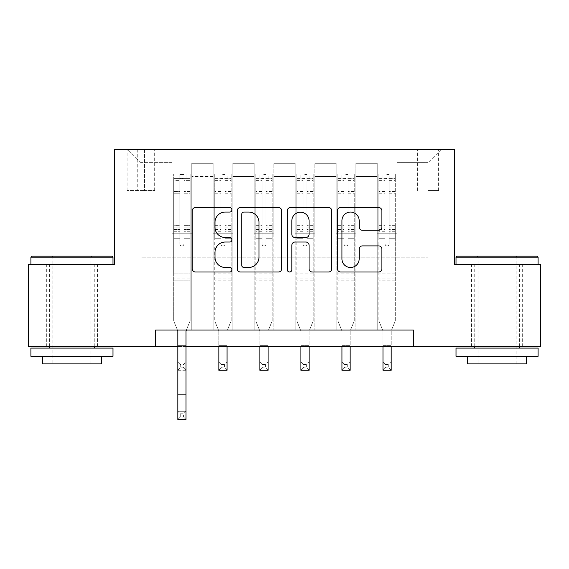 <?xml version="1.0" encoding="UTF-8"?>
<svg xmlns="http://www.w3.org/2000/svg" width="569" height="569" viewBox="0 0 569 569"><rect width="100%" height="100%" fill="white"/><g stroke="black" fill="none" stroke-linecap="round" stroke-linejoin="round"><path stroke-width="0.43" stroke-dasharray="2.85 2.13" d="M231.981 209.805A2.255 2.255 0 0 0 229.72 207.55L195.487 207.55A3.222 3.222 0 0 0 192.265 210.772L192.265 268.774A3.222 3.222 0 0 0 195.487 271.996L229.72 271.996A2.255 2.255 0 0 0 231.981 269.742A2.255 2.255 0 0 0 229.72 267.487L225.296 267.487A10.313 10.313 0 0 1 214.982 257.174L214.982 252.337A10.313 10.313 0 0 1 225.296 242.031L229.72 242.031A2.255 2.255 0 0 0 231.981 239.777A2.255 2.255 0 0 0 229.72 237.515L225.296 237.515A10.313 10.313 0 0 1 214.982 227.209L214.982 222.372A10.313 10.313 0 0 1 225.296 212.059L229.72 212.059A2.255 2.255 0 0 0 231.981 209.805M497.057 264.393L456.018 264.393L497.057 264.393M497.057 346.464L471.452 346.464L497.057 346.464M71.943 264.393L112.982 264.393L71.943 264.393M71.943 346.464L46.338 346.464L71.943 346.464M428.116 149.498L438.621 149.498L428.116 149.498M428.116 190.53L438.621 190.53L428.116 190.53M155.657 346.464L155.657 330.048L155.657 346.464L155.657 330.048L413.343 330.048L155.657 330.048L413.343 330.048L413.343 346.464L28.45 346.464L28.45 264.393L114.618 264.393L114.618 149.498L454.382 149.498L454.382 264.393L540.55 264.393L540.55 346.464L413.343 346.464L413.343 330.048L413.343 346.464M172.066 330.048L191.767 330.048L172.066 330.048L191.767 330.048L172.066 330.048L172.066 149.498L127.755 149.498L441.245 149.498L396.934 149.498L396.934 330.048L377.233 330.048L396.934 330.048L377.233 330.048L396.934 330.048L396.934 149.498L396.934 233.205L396.934 162.627L428.116 162.627L396.934 162.627L396.934 149.498L172.066 149.498L172.066 233.205L191.767 233.205L191.767 176.418L191.767 330.048L191.767 163.289L191.767 330.048L191.767 233.205L172.066 233.205L172.066 162.627L140.884 162.627L172.066 162.627L172.066 149.498L172.066 330.048M213.105 330.048L232.799 330.048L213.105 330.048L232.799 330.048L213.105 330.048L213.105 163.289L191.767 163.289L213.105 163.289L213.105 330.048L213.105 233.205L232.799 233.205L232.799 176.418L232.799 330.048L232.799 163.289L232.799 330.048L232.799 233.205L213.105 233.205L213.105 176.418L213.105 330.048M254.137 330.048L273.831 330.048L254.137 330.048L273.831 330.048L254.137 330.048L254.137 163.289L232.799 163.289L232.799 176.418L232.799 163.289L254.137 163.289L254.137 330.048L254.137 233.205L273.831 233.205L273.831 176.418L273.831 330.048L273.831 163.289L273.831 330.048L273.831 233.205L254.137 233.205L254.137 176.418L254.137 233.205L273.831 233.205L254.137 233.205L254.137 330.048M295.169 330.048L314.863 330.048L295.169 330.048L314.863 330.048L295.169 330.048L295.169 163.289L273.831 163.289L273.831 176.418L273.831 163.289L295.169 163.289L295.169 330.048L295.169 233.205L314.863 233.205L314.863 176.418L314.863 330.048L314.863 163.289L314.863 330.048L314.863 233.205L295.169 233.205L295.169 176.418L295.169 233.205L314.863 233.205L295.169 233.205L295.169 330.048M336.201 330.048L355.895 330.048L336.201 330.048L355.895 330.048L336.201 330.048L336.201 163.289L314.863 163.289L314.863 176.418L314.863 163.289L336.201 163.289L336.201 330.048L336.201 233.205L355.895 233.205L355.895 176.418L355.895 330.048L355.895 163.289L355.895 330.048L355.895 233.205L336.201 233.205L336.201 176.418L336.201 233.205L355.895 233.205L336.201 233.205L336.201 330.048M137.271 149.498L127.093 149.498L137.271 149.498L137.271 190.53L127.093 190.53L144.49 190.53L137.271 190.53L137.271 149.498M144.49 149.498L154.668 149.498L144.49 149.498L144.49 190.53L154.668 190.53L144.49 190.53L144.49 149.498M177.812 346.464L186.02 346.464M140.884 257.828L140.884 162.627L127.755 149.498L140.884 162.627L140.884 257.828L428.116 257.828L140.884 257.828M428.116 257.828L428.116 162.627L428.116 257.828M377.233 233.205L396.934 233.205L396.934 330.048L396.934 233.205L377.233 233.205L377.233 176.418L377.233 233.205L396.934 233.205L377.233 233.205L377.233 330.048L377.233 163.289L355.895 163.289L355.895 176.418L355.895 163.289L377.233 163.289L377.233 330.048L377.233 233.205M172.066 233.205L191.767 233.205L172.066 233.205M213.105 163.289L191.767 163.289L213.105 163.289L213.105 176.418L213.105 163.289M213.105 233.205L232.799 233.205L213.105 233.205M254.137 176.418L254.137 163.289L254.137 176.418L232.799 176.418L254.137 176.418M295.169 176.418L295.169 163.289L295.169 176.418L273.831 176.418L295.169 176.418M336.201 176.418L336.201 163.289L336.201 176.418L314.863 176.418L336.201 176.418M377.233 176.418L377.233 163.289L377.233 176.418L355.895 176.418L377.233 176.418M254.137 163.289L232.799 163.289L254.137 163.289M295.169 163.289L273.831 163.289L295.169 163.289M336.201 163.289L314.863 163.289L336.201 163.289M377.233 163.289L355.895 163.289L377.233 163.289M441.245 149.498L428.116 162.627L441.245 149.498M281.683 268.774L281.683 210.772A3.222 3.222 0 0 0 278.461 207.55L240.438 207.55A3.222 3.222 0 0 0 237.216 210.772L237.216 268.774A3.222 3.222 0 0 0 240.438 271.996L278.461 271.996A3.222 3.222 0 0 0 281.683 268.774M243.98 212.059A2.255 2.255 0 0 0 241.725 214.321L241.725 265.225A2.255 2.255 0 0 0 243.98 267.487L248.653 267.487A10.313 10.313 0 0 0 258.966 257.174L258.966 222.372A10.313 10.313 0 0 0 248.653 212.059L243.98 212.059M290.539 207.55L328.562 207.55A3.222 3.222 0 0 1 331.784 210.772L331.784 268.774A3.222 3.222 0 0 1 328.562 271.996L312.289 271.996A3.222 3.222 0 0 1 309.067 268.774L309.067 245.253A3.222 3.222 0 0 0 305.845 242.031L295.055 242.031A3.222 3.222 0 0 0 291.833 245.253L291.833 269.742A2.255 2.255 0 0 1 289.578 271.996A2.255 2.255 0 0 1 287.317 269.742L287.317 210.772A3.222 3.222 0 0 1 290.539 207.55M309.067 220.843A8.62 8.62 0 0 0 300.453 212.223A8.62 8.62 0 0 0 291.833 220.843L291.833 234.293A3.222 3.222 0 0 0 295.055 237.515L305.845 237.515A3.222 3.222 0 0 0 309.067 234.293L309.067 220.843M362.396 230.267L378.67 230.267A3.222 3.222 0 0 0 381.891 227.045L381.891 210.772A3.222 3.222 0 0 0 378.67 207.55L340.646 207.55A3.222 3.222 0 0 0 337.424 210.772L337.424 268.774A3.222 3.222 0 0 0 340.646 271.996L378.67 271.996A3.222 3.222 0 0 0 381.891 268.774L381.891 249.115A3.222 3.222 0 0 0 378.67 245.893L362.396 245.893A3.222 3.222 0 0 0 359.174 249.115L359.174 258.867A8.62 8.62 0 0 1 350.554 267.487A8.62 8.62 0 0 1 341.933 258.867L341.933 220.68A8.62 8.62 0 0 1 350.554 212.059A8.62 8.62 0 0 1 359.174 220.68L359.174 227.045A3.222 3.222 0 0 0 362.396 230.267M179.946 244.044A1.97 1.97 0 0 0 181.916 246.007A1.97 1.97 0 0 1 179.946 244.044L179.946 238.717L179.946 244.044A1.97 1.97 0 0 0 181.916 246.007A1.97 1.97 0 0 0 183.887 244.044A1.97 1.97 0 0 1 181.916 246.007A1.97 1.97 0 0 0 183.887 244.044L183.887 238.717L183.887 244.044A1.97 1.97 0 0 1 181.916 246.007A1.97 1.97 0 0 1 179.946 244.044L179.946 229.428L179.946 244.044M180.273 413.755L183.559 413.755L183.559 417.041L180.273 417.041L180.273 413.755L177.812 411.295L186.02 411.295L177.812 411.295L177.812 331.009L173.709 320.859L173.709 238.717L173.709 273.917L173.709 238.717L179.946 238.717L173.709 238.717L179.946 238.717L173.709 238.717L173.709 227.173L179.946 227.173L179.946 238.717L179.946 227.173L173.709 227.173L173.709 225.317L179.946 225.317L173.709 225.317L173.709 193.801L179.946 193.801L173.709 193.801L173.709 180.387L179.946 180.387L173.709 180.387L173.709 178.389L173.709 238.717L173.709 231.284L179.946 231.284L173.709 231.284L173.709 229.428L179.946 229.428L173.709 229.428L173.709 191.461L179.946 191.461L179.946 229.428L179.946 191.461L173.709 191.461L173.709 178.047L179.946 178.047L179.946 191.461L179.946 174.527L179.946 179.249L179.946 174.527L183.887 174.527L183.887 179.249C182.578 178.104 181.262 178.104 179.946 179.249L179.946 227.173L179.946 179.249C181.255 178.104 182.571 178.104 183.887 179.249L183.887 229.428L183.887 174.527L179.946 174.527L179.946 178.047L173.709 178.047L173.709 174.121L176.995 174.121L176.995 178.389L173.709 178.389L173.709 174.121L173.709 178.389L186.838 178.389L176.995 178.389L176.995 174.121L190.039 174.121L186.838 174.121L186.838 178.389L190.124 178.389L190.124 174.121L173.709 174.121L173.709 320.859L173.709 273.917L173.709 320.859L177.812 331.009L177.812 345.639L177.812 331.009L173.709 320.859L177.421 330.048M186.412 330.048L190.124 320.859L190.124 238.717L183.887 238.717L190.124 238.717L183.887 238.717L190.124 238.717L190.124 231.284L183.887 231.284L190.124 231.284L190.124 229.428L183.887 229.428L190.124 229.428L190.124 191.461L183.887 191.461L190.124 191.461L190.124 178.047L183.887 178.047L190.124 178.047L190.124 174.121L190.124 238.717L190.124 227.173L183.887 227.173L190.124 227.173L190.124 225.317L183.887 225.317L190.124 225.317L190.124 193.801L183.887 193.801L183.887 244.044L183.887 193.801L190.124 193.801L190.124 180.387L183.887 180.387L183.887 193.801L183.887 180.387L190.124 180.387L190.124 178.389L173.794 178.389L190.039 178.389L186.838 178.389L186.838 174.121L190.124 174.121L190.124 320.859L186.02 331.009L186.02 345.639L186.02 331.009L190.124 320.859L190.124 280.809L173.709 280.809L190.124 280.809L190.124 273.917L173.709 273.917L190.124 273.917L190.124 238.717L190.124 320.859L186.02 331.009L186.02 411.295L183.559 413.755M180.273 367.802L177.812 370.263L177.812 345.639L177.812 362.055L186.02 362.055L177.812 362.055L177.812 370.263L186.02 370.263L186.02 345.639L186.02 362.055L183.559 364.516L183.559 367.802L180.273 367.802L180.273 364.516L183.559 364.516M177.812 370.263L186.02 370.263L186.02 362.055M186.02 370.263L183.559 367.802M180.273 364.516L177.812 362.055M177.812 411.295L177.812 419.502L186.02 419.502L186.02 411.295M186.02 419.502L183.559 417.041M180.273 417.041L177.812 419.502M220.978 244.044A1.97 1.97 0 0 0 222.948 246.007A1.97 1.97 0 0 1 220.978 244.044L220.978 238.717L220.978 244.044M231.071 174.121L227.87 174.121L227.87 178.389L231.156 178.389L231.156 174.121L214.741 174.121L214.741 320.859L214.741 238.717L220.978 238.717L220.978 229.428L214.741 229.428M214.741 174.121L214.741 238.717L220.978 238.717L220.978 179.249C222.287 178.104 223.603 178.104 224.919 179.249L224.919 225.317L231.156 225.317L231.156 320.859L227.052 331.009L227.052 345.639L227.052 331.009L231.156 320.859L231.156 238.717L224.919 238.717L224.919 244.044A1.97 1.97 0 0 1 222.948 246.007A1.97 1.97 0 0 0 224.919 244.044L224.919 225.317M231.156 178.389L231.156 225.317M231.156 174.121L231.156 238.717L224.919 238.717L224.919 174.527L220.978 174.527L220.978 229.428M227.87 174.121L214.826 174.121M227.87 178.389L218.027 178.389L218.027 174.121M214.741 178.389L231.071 178.389M214.826 178.389L218.027 178.389M218.845 331.009L218.845 345.639L218.845 331.009L214.741 320.859L218.845 331.009M231.156 280.809L214.741 280.809M218.845 346.464L218.845 362.055L227.052 362.055L218.845 362.055L218.845 370.263L227.052 370.263L227.052 362.055L224.591 364.516L224.591 367.802L221.305 367.802L221.305 364.516L224.591 364.516M227.052 346.464L227.052 362.055M227.052 370.263L224.591 367.802M221.305 367.802L218.845 370.263M221.305 364.516L218.845 362.055M220.978 179.249L220.978 174.527M224.919 179.249L224.919 174.527M262.01 244.044A1.97 1.97 0 0 0 263.98 246.007A1.97 1.97 0 0 1 262.01 244.044L262.01 238.717L262.01 244.044M272.11 174.121L268.909 174.121L268.909 178.389L272.188 178.389L272.188 174.121L255.78 174.121L255.78 320.859L255.78 238.717L262.01 238.717L262.01 229.428L255.78 229.428M255.78 174.121L255.78 238.717L262.01 238.717L262.01 179.249C263.326 178.104 264.635 178.104 265.951 179.249L265.951 225.317L272.188 225.317L272.188 320.859L268.084 331.009L268.084 345.639L268.084 331.009L272.188 320.859L272.188 238.717L265.951 238.717L265.951 244.044A1.97 1.97 0 0 1 263.98 246.007A1.97 1.97 0 0 0 265.951 244.044L265.951 225.317M272.188 178.389L272.188 225.317M272.188 174.121L272.188 238.717L265.951 238.717L265.951 174.527L262.01 174.527L262.01 229.428M268.909 174.121L255.858 174.121M268.909 178.389L259.059 178.389L259.059 174.121M255.78 178.389L272.11 178.389M255.858 178.389L259.059 178.389M259.877 331.009L259.877 345.639L259.877 331.009L255.78 320.859L259.877 331.009M272.188 280.809L255.78 280.809M259.877 346.464L259.877 362.055L268.084 362.055L259.877 362.055L259.877 370.263L268.084 370.263L268.084 362.055L265.623 364.516L265.623 367.802L262.345 367.802L262.345 364.516L265.623 364.516M268.084 346.464L268.084 362.055M268.084 370.263L265.623 367.802M262.345 367.802L259.877 370.263M262.345 364.516L259.877 362.055M262.01 179.249L262.01 174.527M265.951 179.249L265.951 174.527M303.049 244.044A1.97 1.97 0 0 0 305.02 246.007A1.97 1.97 0 0 1 303.049 244.044L303.049 238.717L303.049 244.044M313.142 174.121L309.941 174.121L309.941 178.389L313.22 178.389L313.22 174.121L296.812 174.121L296.812 320.859L296.812 238.717L303.049 238.717L303.049 229.428L296.812 229.428M296.812 174.121L296.812 238.717L303.049 238.717L303.049 179.249C304.358 178.104 305.667 178.104 306.99 179.249L306.99 225.317L313.22 225.317L313.22 320.859L309.123 331.009L309.123 345.639L309.123 331.009L313.22 320.859L313.22 238.717L306.99 238.717L306.99 244.044A1.97 1.97 0 0 1 305.02 246.007A1.97 1.97 0 0 0 306.99 244.044L306.99 225.317M313.22 178.389L313.22 225.317M313.22 174.121L313.22 238.717L306.99 238.717L306.99 174.527L303.049 174.527L303.049 229.428M309.941 174.121L296.89 174.121M309.941 178.389L300.091 178.389L300.091 174.121M296.812 178.389L313.142 178.389M296.89 178.389L300.091 178.389M300.916 331.009L300.916 345.639L300.916 331.009L296.812 320.859L300.916 331.009M313.22 280.809L296.812 280.809M300.916 346.464L300.916 362.055L309.123 362.055L300.916 362.055L300.916 370.263L309.123 370.263L309.123 362.055L306.655 364.516L306.655 367.802L303.377 367.802L303.377 364.516L306.655 364.516M309.123 346.464L309.123 362.055M309.123 370.263L306.655 367.802M303.377 367.802L300.916 370.263M303.377 364.516L300.916 362.055M303.049 179.249L303.049 174.527M306.99 179.249L306.99 174.527M344.081 244.044A1.97 1.97 0 0 0 346.052 246.007A1.97 1.97 0 0 1 344.081 244.044L344.081 238.717L344.081 244.044M354.174 174.121L350.973 174.121L350.973 178.389L354.259 178.389L354.259 174.121L337.844 174.121L337.844 320.859L337.844 238.717L344.081 238.717L344.081 229.428L337.844 229.428M337.844 174.121L337.844 238.717L344.081 238.717L344.081 179.249C345.39 178.104 346.706 178.104 348.022 179.249L348.022 225.317L354.259 225.317L354.259 320.859L350.155 331.009L350.155 345.639L350.155 331.009L354.259 320.859L354.259 238.717L348.022 238.717L348.022 244.044A1.97 1.97 0 0 1 346.052 246.007A1.97 1.97 0 0 0 348.022 244.044L348.022 225.317M354.259 178.389L354.259 225.317M354.259 174.121L354.259 238.717L348.022 238.717L348.022 174.527L344.081 174.527L344.081 229.428M350.973 174.121L337.929 174.121M350.973 178.389L341.13 178.389L341.13 174.121M337.844 178.389L354.174 178.389M337.929 178.389L341.13 178.389M341.948 331.009L341.948 345.639L341.948 331.009L337.844 320.859L341.948 331.009M354.259 280.809L337.844 280.809M341.948 346.464L341.948 362.055L350.155 362.055L341.948 362.055L341.948 370.263L350.155 370.263L350.155 362.055L347.695 364.516L347.695 367.802L344.409 367.802L344.409 364.516L347.695 364.516M350.155 346.464L350.155 362.055M350.155 370.263L347.695 367.802M344.409 367.802L341.948 370.263M344.409 364.516L341.948 362.055M344.081 179.249L344.081 174.527M348.022 179.249L348.022 174.527M111.993 256.185L31.9 256.185M30.911 257.174L112.982 257.174M30.911 356.308L112.982 356.308M30.911 348.1L112.982 348.1M42.405 363.861L101.488 363.861M71.943 257.174L52.903 257.174L71.943 257.174M537.1 256.185L457.007 256.185M456.018 257.174L538.089 257.174M456.018 356.308L538.089 356.308M456.018 348.1L538.089 348.1M467.512 363.861L526.595 363.861M497.057 257.174L478.017 257.174L497.057 257.174M385.113 244.044A1.97 1.97 0 0 0 387.084 246.007A1.97 1.97 0 0 1 385.113 244.044L385.113 238.717L385.113 244.044M395.206 174.121L392.005 174.121L392.005 178.389L395.291 178.389L395.291 174.121L378.876 174.121L378.876 320.859L378.876 238.717L385.113 238.717L385.113 229.428L378.876 229.428M378.876 174.121L378.876 238.717L385.113 238.717L385.113 179.249C386.422 178.104 387.738 178.104 389.054 179.249L389.054 225.317L395.291 225.317L395.291 320.859L391.188 331.009L391.188 345.639L391.188 331.009L395.291 320.859L395.291 238.717L389.054 238.717L389.054 244.044A1.97 1.97 0 0 1 387.084 246.007A1.97 1.97 0 0 0 389.054 244.044L389.054 225.317M395.291 178.389L395.291 225.317M395.291 174.121L395.291 238.717L389.054 238.717L389.054 174.527L385.113 174.527L385.113 229.428M392.005 174.121L378.961 174.121M392.005 178.389L382.162 178.389L382.162 174.121M378.876 178.389L395.206 178.389M378.961 178.389L382.162 178.389M382.98 331.009L382.98 345.639L382.98 331.009L378.876 320.859L382.98 331.009M395.291 280.809L378.876 280.809M382.98 346.464L382.98 362.055L391.188 362.055L382.98 362.055L382.98 370.263L391.188 370.263L391.188 362.055L388.727 364.516L388.727 367.802L385.441 367.802L385.441 364.516L388.727 364.516M391.188 346.464L391.188 362.055M391.188 370.263L388.727 367.802M385.441 367.802L382.98 370.263M385.441 364.516L382.98 362.055M385.113 179.249L385.113 174.527M389.054 179.249L389.054 174.527M213.105 176.418L191.767 176.418L213.105 176.418M177.812 345.639L186.02 345.639L177.812 345.639M190.124 278.959L173.709 278.959L190.124 278.959M177.812 394.879L186.02 394.879M220.978 191.461L214.741 191.461M214.741 193.801L220.978 193.801M214.741 225.317L220.978 225.317M231.156 273.917L214.741 273.917M218.845 345.639L227.052 345.639L218.845 345.639M220.978 231.284L214.741 231.284M231.156 231.284L224.919 231.284M214.741 227.173L220.978 227.173M224.919 227.173L231.156 227.173M231.156 229.428L224.919 229.428M231.156 191.461L224.919 191.461M224.919 193.801L231.156 193.801M220.978 178.047L214.741 178.047M214.741 180.387L220.978 180.387M231.156 178.047L224.919 178.047M224.919 180.387L231.156 180.387M231.156 278.959L214.741 278.959M262.01 191.461L255.78 191.461M255.78 193.801L262.01 193.801M255.78 225.317L262.01 225.317M272.188 273.917L255.78 273.917M259.877 345.639L268.084 345.639L259.877 345.639M262.01 231.284L255.78 231.284M272.188 231.284L265.951 231.284M255.78 227.173L262.01 227.173M265.951 227.173L272.188 227.173M272.188 229.428L265.951 229.428M272.188 191.461L265.951 191.461M265.951 193.801L272.188 193.801M262.01 178.047L255.78 178.047M255.78 180.387L262.01 180.387M272.188 178.047L265.951 178.047M265.951 180.387L272.188 180.387M272.188 278.959L255.78 278.959M303.049 191.461L296.812 191.461M296.812 193.801L303.049 193.801M296.812 225.317L303.049 225.317M313.22 273.917L296.812 273.917M300.916 345.639L309.123 345.639L300.916 345.639M303.049 231.284L296.812 231.284M313.22 231.284L306.99 231.284M296.812 227.173L303.049 227.173M306.99 227.173L313.22 227.173M313.22 229.428L306.99 229.428M313.22 191.461L306.99 191.461M306.99 193.801L313.22 193.801M303.049 178.047L296.812 178.047M296.812 180.387L303.049 180.387M313.22 178.047L306.99 178.047M306.99 180.387L313.22 180.387M313.22 278.959L296.812 278.959M344.081 191.461L337.844 191.461M337.844 193.801L344.081 193.801M337.844 225.317L344.081 225.317M354.259 273.917L337.844 273.917M341.948 345.639L350.155 345.639L341.948 345.639M344.081 231.284L337.844 231.284M354.259 231.284L348.022 231.284M337.844 227.173L344.081 227.173M348.022 227.173L354.259 227.173M354.259 229.428L348.022 229.428M354.259 191.461L348.022 191.461M348.022 193.801L354.259 193.801M344.081 178.047L337.844 178.047M337.844 180.387L344.081 180.387M354.259 178.047L348.022 178.047M348.022 180.387L354.259 180.387M354.259 278.959L337.844 278.959M385.113 191.461L378.876 191.461M378.876 193.801L385.113 193.801M378.876 225.317L385.113 225.317M395.291 273.917L378.876 273.917M382.98 345.639L391.188 345.639L382.98 345.639M385.113 231.284L378.876 231.284M395.291 231.284L389.054 231.284M378.876 227.173L385.113 227.173M389.054 227.173L395.291 227.173M395.291 229.428L389.054 229.428M395.291 191.461L389.054 191.461M389.054 193.801L395.291 193.801M385.113 178.047L378.876 178.047M378.876 180.387L385.113 180.387M395.291 178.047L389.054 178.047M389.054 180.387L395.291 180.387M395.291 278.959L378.876 278.959M471.452 346.464L471.452 264.393M46.338 346.464L46.338 264.393M417.61 190.53L417.61 149.498M127.093 190.53L127.093 149.498M154.668 190.53L154.668 149.498M438.621 190.53L438.621 149.498M97.548 346.464L97.548 264.393M522.662 346.464L522.662 264.393M90.983 363.861L90.983 257.174L91.972 256.185M49.624 346.464L49.624 264.393M94.269 346.464L94.269 264.393M51.921 256.185L52.903 257.174L52.903 363.861M516.097 363.861L516.097 257.174L517.079 256.185M474.731 346.464L474.731 264.393M519.376 346.464L519.376 264.393M477.028 256.185L478.017 257.174L478.017 363.861"/><path stroke-width="0.85" d="M231.981 209.805A2.255 2.255 0 0 0 229.72 207.55L195.487 207.55A3.222 3.222 0 0 0 192.265 210.772L192.265 268.774A3.222 3.222 0 0 0 195.487 271.996L229.72 271.996A2.255 2.255 0 0 0 231.981 269.742A2.255 2.255 0 0 0 229.72 267.487L225.296 267.487A10.313 10.313 0 0 1 214.982 257.174L214.982 252.337A10.313 10.313 0 0 1 225.296 242.031L229.72 242.031A2.255 2.255 0 0 0 231.981 239.777A2.255 2.255 0 0 0 229.72 237.515L225.296 237.515A10.313 10.313 0 0 1 214.982 227.209L214.982 222.372A10.313 10.313 0 0 1 225.296 212.059L229.72 212.059A2.255 2.255 0 0 0 231.981 209.805M378.67 230.267A3.222 3.222 0 0 0 381.891 227.045L381.891 210.772A3.222 3.222 0 0 0 378.67 207.55L340.646 207.55A3.222 3.222 0 0 0 337.424 210.772L337.424 268.774A3.222 3.222 0 0 0 340.646 271.996L378.67 271.996A3.222 3.222 0 0 0 381.891 268.774L381.891 249.115A3.222 3.222 0 0 0 378.67 245.893L362.396 245.893A3.222 3.222 0 0 0 359.174 249.115L359.174 258.867A8.62 8.62 0 0 1 350.554 267.487A8.62 8.62 0 0 1 341.933 258.867L341.933 220.68A8.62 8.62 0 0 1 350.554 212.059A8.62 8.62 0 0 1 359.174 220.68L359.174 227.045A3.222 3.222 0 0 0 362.396 230.267L378.67 230.267M155.657 346.464L28.45 346.464L28.45 264.393L114.618 264.393L114.618 149.498L454.382 149.498L454.382 264.393L540.55 264.393L540.55 346.464L413.343 346.464L413.343 330.048L155.657 330.048L155.657 346.464L177.812 346.464M281.683 210.772A3.222 3.222 0 0 0 278.461 207.55L240.438 207.55A3.222 3.222 0 0 0 237.216 210.772L237.216 268.774A3.222 3.222 0 0 0 240.438 271.996L278.461 271.996A3.222 3.222 0 0 0 281.683 268.774L281.683 210.772M290.539 207.55L328.562 207.55A3.222 3.222 0 0 1 331.784 210.772L331.784 268.774A3.222 3.222 0 0 1 328.562 271.996L312.289 271.996A3.222 3.222 0 0 1 309.067 268.774L309.067 245.253A3.222 3.222 0 0 0 305.845 242.031L295.055 242.031A3.222 3.222 0 0 0 291.833 245.253L291.833 269.742A2.255 2.255 0 0 1 289.578 271.996A2.255 2.255 0 0 1 287.317 269.742L287.317 210.772A3.222 3.222 0 0 1 290.539 207.55M186.02 346.464L413.343 346.464M243.98 212.059A2.255 2.255 0 0 0 241.725 214.321L241.725 265.225A2.255 2.255 0 0 0 243.98 267.487L248.653 267.487A10.313 10.313 0 0 0 258.966 257.174L258.966 222.372A10.313 10.313 0 0 0 248.653 212.059L243.98 212.059M309.067 220.843A8.62 8.62 0 0 0 300.453 212.223A8.62 8.62 0 0 0 291.833 220.843L291.833 234.293A3.222 3.222 0 0 0 295.055 237.515L305.845 237.515A3.222 3.222 0 0 0 309.067 234.293L309.067 220.843M177.421 330.048L177.812 331.009L177.812 394.879L186.02 394.879L186.02 331.009L186.412 330.048M177.812 394.879L177.812 419.502L186.02 419.502L186.02 394.879M218.845 346.464L218.845 370.263L227.052 370.263L227.052 346.464M259.877 346.464L259.877 370.263L268.084 370.263L268.084 346.464M300.916 346.464L300.916 370.263L309.123 370.263L309.123 346.464M341.948 346.464L341.948 370.263L350.155 370.263L350.155 346.464M31.9 256.185L111.993 256.185L112.982 257.174L30.911 257.174L31.9 256.185M71.943 356.308L30.911 356.308L30.911 348.1L112.982 348.1L112.982 356.308L71.943 356.308M101.488 356.308L101.488 363.861L42.405 363.861L42.405 356.308M457.007 256.185L537.1 256.185L538.089 257.174L456.018 257.174L457.007 256.185M497.057 356.308L456.018 356.308L456.018 348.1L538.089 348.1L538.089 356.308L497.057 356.308M526.595 356.308L526.595 363.861L467.512 363.861L467.512 356.308M382.98 346.464L382.98 370.263L391.188 370.263L391.188 346.464M30.911 264.393L30.911 257.174M49.624 348.1L49.624 346.464M94.269 348.1L94.269 346.464M112.982 264.393L112.982 257.174M456.018 264.393L456.018 257.174M474.731 348.1L474.731 346.464M519.376 348.1L519.376 346.464M538.089 264.393L538.089 257.174"/></g></svg>
